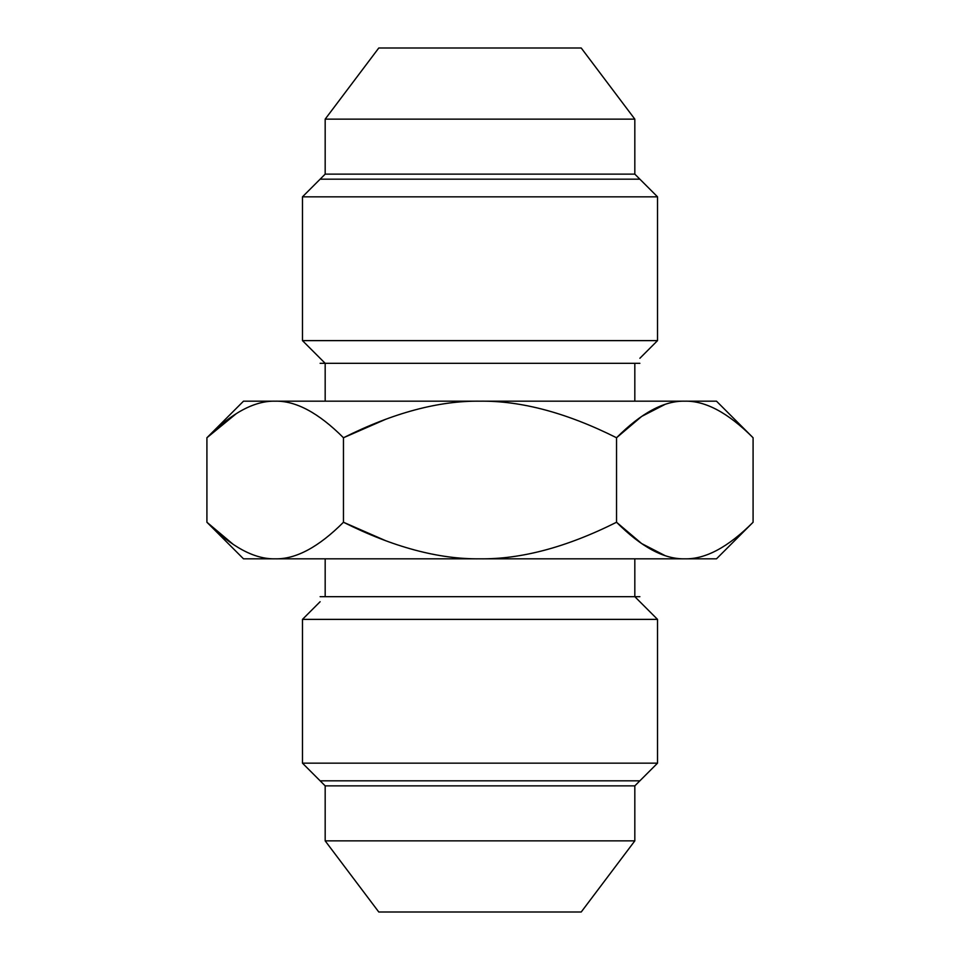 <?xml version="1.0" encoding="UTF-8"?>
<svg xmlns="http://www.w3.org/2000/svg" width="960" height="960" viewBox="0 0 960 960"><rect width="100%" height="100%" fill="white"/><g stroke="black" fill="none" stroke-linecap="round" stroke-linejoin="round"><path stroke-width="1.44" d="M233.22 544.38L206.916 522.252C231.732 547.104 254.484 559.308 275.184 558.828C295.896 559.308 318.648 547.104 343.464 522.252L385.884 540.792L343.464 522.252C393.072 547.104 438.588 559.308 480 558.828L275.184 558.828C295.896 559.308 318.648 547.104 343.464 522.252C393.072 547.104 438.588 559.308 480 558.828C521.412 559.308 566.916 547.104 616.536 522.252L616.536 437.748L616.536 522.252C641.352 547.104 664.104 559.308 684.816 558.828L480 558.828C521.412 559.308 566.916 547.104 616.536 522.252L641.7 543.6L664.752 555.456L641.7 543.6L616.536 522.252C641.352 547.104 664.104 559.308 684.816 558.828C705.516 559.308 728.268 547.104 753.084 522.252L716.496 558.828L684.816 558.828C726.732 558.828 726.732 558.828 684.816 558.828C705.516 559.308 728.268 547.104 753.084 522.252L753.084 437.748C728.268 412.896 705.516 400.692 684.816 401.172C726.732 401.172 726.732 401.172 684.816 401.172L275.184 401.172C254.484 400.692 231.732 412.896 206.916 437.748L236.328 413.616M325.176 401.172L325.176 363.324L325.176 401.172M634.824 363.324L634.824 401.172L634.824 363.324M302.472 340.62L325.176 363.324L302.472 340.62L657.528 340.62L639.876 358.284L657.528 340.62L302.472 340.62L302.472 196.836L657.528 196.836L657.528 340.62L657.528 196.836L634.824 174.132L657.528 196.836L302.472 196.836L302.472 340.62M325.176 174.132L302.472 196.836L325.176 174.132L634.824 174.132L325.176 174.132L325.176 119.136L634.824 119.136L634.824 174.132L634.824 119.136L581.22 48L634.824 119.136L325.176 119.136L325.176 174.132M378.78 48L325.176 119.136L378.78 48L581.22 48L378.78 48M378.78 912L581.22 912L634.824 840.864L581.22 912L378.78 912L325.176 840.864L378.78 912M325.176 840.864L634.824 840.864L325.176 840.864L325.176 785.868L634.824 785.868L634.824 840.864L634.824 785.868L657.528 763.164L634.824 785.868L325.176 785.868L325.176 840.864M302.472 763.164L325.176 785.868L302.472 763.164L657.528 763.164L302.472 763.164L302.472 619.38L657.528 619.38L657.528 763.164L657.528 619.38L634.824 596.676L657.528 619.38L302.472 619.38L302.472 763.164M320.124 601.716L302.472 619.38L320.124 601.716M634.824 558.828L634.824 596.676L634.824 558.828M325.176 596.676L325.176 558.828L325.176 596.676M275.184 558.828L243.504 558.828L206.916 522.252L206.916 437.748L206.916 522.252C231.732 547.104 254.484 559.308 275.184 558.828L684.816 558.828M243.504 401.172L480 401.172C438.588 400.692 393.072 412.896 343.464 437.748C318.648 412.896 295.896 400.692 275.184 401.172C254.484 400.692 231.732 412.896 206.916 437.748L243.504 401.172M753.084 522.252L753.084 437.748C728.268 412.896 705.516 400.692 684.816 401.172C664.104 400.692 641.352 412.896 616.536 437.748C566.916 412.896 521.412 400.692 480 401.172L684.816 401.172C664.104 400.692 641.352 412.896 616.536 437.748C566.916 412.896 521.412 400.692 480 401.172C438.588 400.692 393.072 412.896 343.464 437.748L343.464 522.252L343.464 437.748L385.884 419.208L343.464 437.748C318.648 412.896 295.896 400.692 275.184 401.172M616.536 437.748L641.7 416.4L664.752 404.544L641.7 416.4L616.536 437.748M684.816 401.172L716.496 401.172L753.084 437.748M639.876 780.828L320.124 780.828M320.124 596.676L639.876 596.676M320.124 179.172L639.876 179.172M639.876 363.324L320.124 363.324"/></g></svg>
